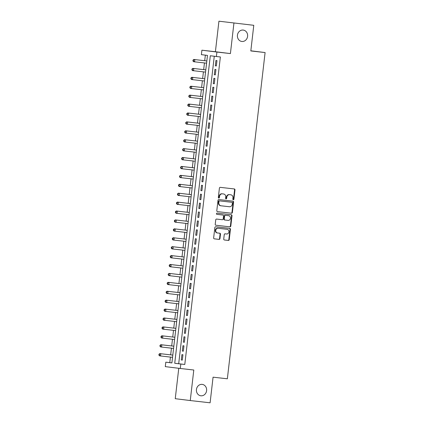 <?xml version="1.0" encoding="UTF-8"?>
<svg xmlns="http://www.w3.org/2000/svg" width="424" height="424" viewBox="0 0 424 424"><rect width="100%" height="100%" fill="white"/><g stroke="black" fill="none" stroke-linecap="round" stroke-linejoin="round"><path stroke-width="0.64" d="M233.295 199.762A0.615 0.551 97 0 0 233.91 199.211L234.986 189.915A0.88 0.784 97 0 0 234.318 188.95L220.289 187.355A0.88 0.784 97 0 0 219.409 188.145L218.334 197.441A0.615 0.551 97 0 0 219.42 197.563L219.563 196.36A2.82 2.507 97 0 1 222.377 193.842L223.549 193.975A2.82 2.507 97 0 1 223.57 193.98A2.82 2.507 97 0 1 225.716 197.059L225.579 198.262A0.615 0.551 97 0 0 226.665 198.384L226.808 197.181A2.82 2.507 97 0 1 229.623 194.669L230.794 194.802A2.82 2.507 97 0 1 230.815 194.802A2.82 2.507 97 0 1 232.962 197.881L232.824 199.084A0.615 0.551 97 0 0 233.29 199.757A0.615 0.551 97 0 0 233.295 199.762M233.094 199.688A0.615 0.551 97 0 0 233.507 199.158L234.583 189.862A0.88 0.784 97 0 0 233.979 188.913M218.604 198.045A0.615 0.551 97 0 0 219.017 197.515L219.155 196.312L219.563 196.36M225.849 198.867A0.615 0.551 97 0 0 226.262 198.337L226.4 197.133L226.808 197.181M202.184 384.382A5.745 5.115 97 0 0 196.445 389.481A5.745 5.115 97 0 0 200.817 395.783A5.745 5.115 97 0 0 200.865 395.788A5.745 5.115 97 0 0 206.599 390.69A5.745 5.115 97 0 0 202.227 384.388A5.745 5.115 97 0 0 202.184 384.382M243.18 30.067A5.745 5.115 97 0 0 237.44 35.166A5.745 5.115 97 0 0 241.812 41.467A5.745 5.115 97 0 0 241.86 41.473A5.745 5.115 97 0 0 247.595 36.374A5.745 5.115 97 0 0 243.222 30.072A5.745 5.115 97 0 0 243.18 30.067M223.739 239.03A0.88 0.784 97 0 0 224.413 239.989A0.88 0.784 97 0 0 224.418 239.995L228.351 240.44A0.88 0.784 97 0 0 229.236 239.655L230.428 229.331A0.88 0.784 97 0 0 229.755 228.366L215.726 226.771A0.88 0.784 97 0 0 214.846 227.561L213.654 237.88A0.88 0.784 97 0 0 214.321 238.845L219.081 239.385A0.88 0.784 97 0 0 219.961 238.601L220.475 234.181A0.88 0.784 97 0 0 219.802 233.221L217.438 232.951A2.359 2.099 97 0 1 217.422 232.946A2.359 2.099 97 0 1 217.978 228.271L227.211 229.32A2.359 2.099 97 0 1 226.67 234L225.133 233.825A0.88 0.784 97 0 0 224.254 234.61L223.739 239.03M180.815 364.025L180.301 368.483L165.291 366.627L165.805 362.17L171.89 362.923L207.474 55.406L201.384 54.654L201.904 50.196L216.913 52.051L216.399 56.509L210.309 55.756L174.73 363.273L180.815 364.025L184.785 364.476L220.363 56.959L216.399 56.509M253.78 25.308L218.927 21.2L253.78 25.308L250.817 50.938L265.101 52.56L227.354 378.796L213.065 377.175L210.103 402.8L190.259 400.548L193.794 370.014L180.301 368.483M218.927 21.2L215.397 51.728L230.407 53.583L233.937 23.055M230.407 53.583L216.913 52.051M231.499 213.23A0.88 0.784 97 0 0 232.384 212.445L233.576 202.121A0.88 0.784 97 0 0 232.903 201.156L218.874 199.561A0.88 0.784 97 0 0 217.994 200.351L216.802 210.67A0.88 0.784 97 0 0 217.48 211.634L231.096 213.177A0.88 0.784 97 0 0 231.976 212.392L233.168 202.068A0.88 0.784 97 0 0 232.564 201.119M232.002 215.726L230.81 226.05A0.88 0.784 97 0 1 229.925 226.835L215.906 225.239A0.88 0.784 97 0 0 215.906 225.239L215.906 225.239A0.88 0.784 97 0 1 215.228 224.275L215.737 219.86A0.88 0.784 97 0 1 216.616 219.07L222.303 219.717A0.88 0.784 97 0 0 223.183 218.932L223.522 216.002A0.88 0.784 97 0 0 222.844 215.037L216.924 214.364A0.615 0.551 97 0 0 216.924 214.364L216.924 214.364A0.615 0.551 97 0 1 217.067 213.139L231.324 214.761A0.88 0.784 97 0 0 231.324 214.761A0.88 0.784 97 0 1 232.002 215.726L231.594 215.673L230.402 225.997L230.81 226.05M178.769 368.292L175.25 398.692L190.259 400.548M216.341 65.953L216.961 60.605L215.943 60.478L215.328 65.831L216.341 65.953M215.307 74.868L215.927 69.52L214.915 69.393L214.295 74.741L215.307 74.868L214.295 74.741M214.279 83.782L214.899 78.435L213.882 78.308L213.261 83.655L214.279 83.782M213.246 92.697L213.866 87.349L212.853 87.222L212.233 92.57L213.246 92.697L212.233 92.57M212.217 101.606L212.832 96.259L211.82 96.137L211.2 101.484L212.217 101.606L211.2 101.484M211.184 110.521L211.804 105.173L210.786 105.046L210.172 110.399L211.184 110.521M210.15 119.436L210.77 114.088L209.758 113.961L209.138 119.308L210.15 119.436L209.138 119.308M209.122 128.35L209.742 123.002L208.725 122.875L208.11 128.223L209.122 128.35L208.11 128.223M208.089 137.265L208.709 131.917L207.696 131.79L207.076 137.138L208.089 137.265M207.06 146.174L207.675 140.826L206.663 140.704L206.043 146.052L207.06 146.174L206.043 146.052M206.027 155.089L206.647 149.741L205.629 149.619L205.015 154.967L206.027 155.089L205.015 154.967M204.999 164.003L205.614 158.656L204.601 158.528L203.981 163.876L204.999 164.003M203.965 172.918L204.585 167.57L203.568 167.443L202.953 172.791L203.965 172.918L202.953 172.791M202.932 181.832L203.552 176.485L202.54 176.358L201.919 181.705L202.932 181.832M201.904 190.742L202.518 185.394L201.506 185.272L200.886 190.62L201.904 190.742L200.886 190.62M200.87 199.656L201.49 194.309L200.478 194.187L199.858 199.534L200.87 199.656L199.858 199.534M199.842 208.571L200.457 203.223L199.444 203.096L198.824 208.444L199.842 208.571M198.808 217.486L199.428 212.138L198.411 212.011L197.796 217.358L198.808 217.486L197.796 217.358M197.775 226.4L198.395 221.052L197.383 220.925L196.763 226.273L197.775 226.4L196.763 226.273M196.747 235.315L197.367 229.962L196.349 229.84L195.729 235.188L196.747 235.315M195.713 244.224L196.333 238.876L195.321 238.754L194.701 244.102L195.713 244.224L194.701 244.102M194.685 253.139L195.3 247.791L194.287 247.664L193.667 253.011L194.685 253.139L193.667 253.011M193.651 262.053L194.272 256.706L193.254 256.578L192.639 261.926L193.651 262.053M192.618 270.968L193.238 265.62L192.226 265.493L191.606 270.841L192.618 270.968L191.606 270.841M191.59 279.882L192.21 274.529L191.192 274.408L190.572 279.755L191.59 279.882M190.556 288.792L191.176 283.444L190.164 283.322L189.544 288.67L190.556 288.792M189.528 297.706L190.143 292.359L189.131 292.231L188.51 297.584L189.528 297.706L188.51 297.584M188.494 306.621L189.115 301.273L188.097 301.146L187.482 306.494L188.494 306.621M187.461 315.536L188.081 310.188L187.069 310.061L186.449 315.408L187.461 315.536L186.449 315.408M186.433 324.45L187.053 319.102L186.035 318.975L185.415 324.323L186.433 324.45L185.415 324.323M185.399 333.359L186.019 328.012L185.007 327.89L184.387 333.238L185.399 333.359M184.371 342.274L184.986 336.926L183.974 336.799L183.353 342.152L184.371 342.274L183.353 342.152M183.338 351.189L183.958 345.841L182.94 345.714L182.325 351.061L183.338 351.189L182.325 351.061M214.274 56.244L178.7 363.723L184.785 364.476M181.912 354.628L181.292 359.976L182.304 360.103L182.924 354.756L181.912 354.628M205.349 55.141L204.707 60.701M204.448 62.943L203.674 69.615M203.414 71.857L202.646 78.53M202.386 80.767L201.612 87.445M201.352 89.681L200.584 96.359M200.324 98.596L199.55 105.269M199.291 107.511L198.517 114.183M198.262 116.425L197.489 123.098M197.229 125.334L196.455 132.012M196.195 134.249L195.427 140.927M195.167 143.164L194.393 149.842M194.134 152.078L193.36 158.751M193.106 160.993L192.332 167.666M192.072 169.902L191.298 176.58M191.038 178.817L190.27 185.495M190.01 187.731L189.237 194.409M188.977 196.646L188.203 203.319M187.949 205.561L187.175 212.233M186.915 214.47L186.141 221.148M185.882 223.384L185.113 230.062M184.853 232.299L184.08 238.977M183.82 241.214L183.046 247.886M182.792 250.128L182.018 256.801M181.758 259.043L180.984 265.716M180.725 267.952L179.956 274.63M179.697 276.867L178.923 283.545M178.663 285.781L177.894 292.454M177.635 294.696L176.861 301.369M176.601 303.611L175.828 310.283M175.568 312.52L174.799 319.198M174.54 321.434L173.766 328.112M173.506 330.349L172.738 337.022M172.478 339.264L171.704 345.936M171.444 348.178L170.671 354.851M170.416 357.088L169.775 362.621L171.895 362.886M265.101 52.56L250.833 50.795M169.775 362.621L165.805 362.17M215.397 51.728L201.904 50.196M178.7 363.723L174.73 363.273M215.328 65.831L216.341 65.943M213.261 83.655L214.279 83.772M210.172 110.399L211.184 110.51M207.076 137.138L208.094 137.254M203.981 163.876L204.999 163.993M201.919 181.705L202.937 181.822M198.824 208.444L199.842 208.56M195.729 235.188L196.747 235.304M192.639 261.926L193.651 262.043M190.572 279.755L191.59 279.872M189.544 288.67L190.556 288.781M187.482 306.494L188.494 306.61M184.387 333.238L185.399 333.354M181.292 359.976L182.309 360.093M230.815 194.802L230.407 194.754A2.82 2.507 97 0 0 230.407 194.754A2.82 2.507 97 0 0 230.386 194.749L230.794 194.802M226.4 197.133A2.82 2.507 97 0 1 229.22 194.616L230.386 194.749M223.183 193.932A2.82 2.507 97 0 0 223.162 193.927A2.82 2.507 97 0 0 223.141 193.927L223.549 193.975M219.155 196.312A2.82 2.507 97 0 1 221.975 193.794L223.141 193.927M217.406 211.624L231.096 213.177M232.373 202.958A0.615 0.551 97 0 0 231.902 202.285L219.59 200.886A0.615 0.551 97 0 0 218.975 201.437L218.826 202.704A2.82 2.507 97 0 0 220.973 205.783A2.82 2.507 97 0 0 220.994 205.788L229.411 206.742A2.82 2.507 97 0 0 232.225 204.225L232.373 202.958M231.504 202.232A0.615 0.551 97 0 0 231.493 202.232L219.187 200.833A0.615 0.551 97 0 0 218.567 201.384L218.975 201.437M220.952 205.783L220.591 205.735A2.82 2.507 97 0 1 220.57 205.735A2.82 2.507 97 0 1 218.424 202.651L218.567 201.384M215.832 225.229L229.522 226.782A0.88 0.784 97 0 0 230.402 225.997M222.844 215.037L222.441 214.989A0.88 0.784 97 0 0 222.441 214.989L216.865 214.353M228.207 220.39A2.359 2.099 97 0 0 228.748 215.71L225.494 215.339A0.88 0.784 97 0 0 224.614 216.123L224.275 219.054A0.88 0.784 97 0 0 224.953 220.019L228.207 220.39M228.377 215.662A2.359 2.099 97 0 0 228.361 215.662A2.359 2.099 97 0 0 228.34 215.657L228.748 215.71M224.937 220.019L224.55 219.971A0.88 0.784 97 0 1 223.872 219.007L224.211 216.076A0.88 0.784 97 0 1 225.091 215.291L228.764 215.71M231.594 215.673A0.88 0.784 97 0 0 230.99 214.724M226.845 229.273A2.359 2.099 97 0 0 226.824 229.273A2.359 2.099 97 0 0 226.808 229.267L227.211 229.32M217.401 232.946L217.035 232.898A2.359 2.099 97 0 1 217.576 228.218L227.232 229.32M214.258 238.834L218.678 239.337A0.88 0.784 97 0 0 219.558 238.548L220.067 234.133A0.88 0.784 97 0 0 219.462 233.179M224.344 239.979L227.948 240.392A0.88 0.784 97 0 0 228.828 239.602L230.02 229.278A0.88 0.784 97 0 0 229.416 228.329M193.439 60.107L193.037 60.06L192.931 60.95L193.339 60.998L193.439 60.107L194.855 59.593L206.827 60.955L193.842 59.466L194.855 59.593L194.595 61.825L206.573 63.181M193.339 60.998L194.595 61.825L193.583 61.697L192.931 60.95M193.037 60.06L193.842 59.466M205.799 69.859L192.809 68.381L193.826 68.508L193.567 70.734L205.539 72.096M205.799 69.87L193.826 68.508L192.003 68.969L191.902 69.865L192.305 69.912L192.411 69.022M192.305 69.912L193.567 70.734L192.554 70.612L191.902 69.865M192.003 68.969L192.809 68.381M191.378 77.937L190.975 77.883L190.869 78.774L191.277 78.827L191.378 77.937L192.793 77.422L204.766 78.779L191.781 77.295L192.793 77.422L192.533 79.648L204.511 81.011M191.277 78.827L192.533 79.648L191.521 79.527L190.869 78.774M190.975 77.883L191.781 77.295M190.35 86.846L189.941 86.798L189.841 87.689L190.244 87.742L190.35 86.846L191.759 86.337L203.737 87.694L190.747 86.21L191.759 86.337L191.505 88.563L203.478 89.925M190.244 87.742L191.505 88.563L190.487 88.436L189.841 87.689M189.941 86.798L190.747 86.21M202.704 96.598L189.714 95.124L190.731 95.246L190.471 97.478L202.444 98.84M202.704 96.608L190.731 95.246L188.913 95.713L188.807 96.603L189.215 96.651L189.316 95.76M189.215 96.651L190.471 97.478L189.459 97.35L188.807 96.603M188.913 95.713L189.714 95.124M188.282 104.675L187.88 104.627L187.774 105.518L188.182 105.565L188.282 104.675L189.698 104.161L201.67 105.523L188.685 104.034L189.698 104.161L189.443 106.392L201.416 107.749M188.182 105.565L189.443 106.392L188.426 106.265L187.774 105.518M187.88 104.627L188.685 104.034M187.254 113.59L186.846 113.537L186.746 114.432L187.148 114.48L187.254 113.59L188.669 113.076L200.642 114.438L187.652 112.948L188.669 113.076L188.41 115.302L200.382 116.664M187.148 114.48L188.41 115.302L187.397 115.18L186.746 114.432M186.846 113.537L187.652 112.948M199.609 123.342L186.624 121.863L187.636 121.99L187.376 124.216L199.354 125.578M199.609 123.352L187.636 121.99L185.818 122.451L185.712 123.342L186.12 123.395L186.221 122.504M186.12 123.395L187.376 124.216L186.364 124.094L185.712 123.342M185.818 122.451L186.624 121.863M185.193 131.413L184.785 131.366L184.684 132.256L185.087 132.309L185.193 131.413L186.602 130.905L198.58 132.262L185.59 130.778L186.602 130.905L186.348 133.131L198.321 134.493M185.087 132.309L186.348 133.131L185.33 133.004L184.684 132.256M184.785 131.366L185.59 130.778M184.159 140.328L183.756 140.28L183.65 141.171L184.058 141.219L184.159 140.328L185.574 139.814L197.547 141.176L184.557 139.692L185.574 139.814L185.315 142.045L197.287 143.407M184.058 141.219L185.315 142.045L184.302 141.918L183.65 141.171M183.756 140.28L184.557 139.692M196.519 150.08L183.528 148.607L184.541 148.729L184.286 150.96L196.259 152.317M196.513 150.091L184.541 148.729L182.723 149.195L182.622 150.085L183.025 150.133L183.131 149.243M183.025 150.133L184.286 150.96L183.269 150.833L182.622 150.085M182.723 149.195L183.528 148.607M182.097 158.157L181.689 158.104L181.589 159L181.991 159.048L182.097 158.157L183.513 157.643L195.485 159.005L182.495 157.516L183.513 157.643L183.253 159.869L195.226 161.231M181.991 159.048L183.253 159.869L182.241 159.747L181.589 159M181.689 158.104L182.495 157.516M194.457 167.909L181.467 166.431L182.479 166.558L182.219 168.784L194.197 170.146M194.452 167.92L182.479 166.558L180.661 167.019L180.555 167.909L180.963 167.962L181.064 167.072M180.963 167.962L182.219 168.784L181.207 168.662L180.555 167.909M180.661 167.019L181.467 166.431M193.423 176.819L180.433 175.345L181.446 175.472L181.191 177.698L193.164 179.061M193.423 176.829L181.446 175.472L179.628 175.934L179.527 176.824L179.93 176.877L180.036 175.987M179.93 176.877L181.191 177.698L180.173 177.571L179.527 176.824M179.628 175.934L180.433 175.345M179.002 184.896L178.599 184.848L178.493 185.739L178.902 185.792L179.002 184.896L180.417 184.382L192.39 185.744L179.4 184.26L180.417 184.382L180.158 186.613L192.13 187.975M178.902 185.792L180.158 186.613L179.145 186.486L178.493 185.739M178.599 184.848L179.4 184.26M191.362 194.648L178.372 193.174L179.384 193.296L179.129 195.528L191.102 196.884M191.362 194.658L179.384 193.296L177.566 193.763L177.465 194.653L177.868 194.701L177.974 193.81M177.868 194.701L179.129 195.528L178.112 195.4L177.465 194.653M177.566 193.763L178.372 193.174M176.941 202.725L176.532 202.672L176.432 203.568L176.84 203.615L176.941 202.725L178.356 202.211L190.328 203.573L177.338 202.084L178.356 202.211L178.096 204.437L190.069 205.799M176.84 203.615L178.096 204.437L177.084 204.315L176.432 203.568M176.532 202.672L177.338 202.084M175.907 211.64L175.504 211.587L175.398 212.477L175.806 212.53L175.907 211.64L177.322 211.126L189.295 212.488L176.31 210.998L177.322 211.126L177.062 213.352L189.04 214.714M175.806 212.53L177.062 213.352L176.05 213.23L175.398 212.477M175.504 211.587L176.31 210.998M188.267 221.392L175.276 219.913L176.289 220.04L176.034 222.266L188.007 223.628M188.267 221.397L176.289 220.04L174.471 220.501L174.37 221.392L174.773 221.445L174.879 220.554M174.773 221.445L176.034 222.266L175.017 222.139L174.37 221.392M174.471 220.501L175.276 219.913M173.845 229.464L173.442 229.416L173.337 230.306L173.745 230.359L173.845 229.464L175.26 228.949L187.233 230.312L174.248 228.828L175.26 228.949L175.001 231.181L186.973 232.543M173.745 230.359L175.001 231.181L173.988 231.054L173.337 230.306M173.442 229.416L174.248 228.828M172.817 238.378L172.409 238.33L172.308 239.221L172.711 239.269L172.817 238.378L174.227 237.864L186.205 239.226L173.215 237.742L174.227 237.864L173.972 240.095L185.945 241.452M172.711 239.269L173.972 240.095L172.955 239.968L172.308 239.221M172.409 238.33L173.215 237.742M185.171 248.13L172.181 246.651L173.199 246.779L172.939 249.01L184.912 250.367M185.171 248.141L173.199 246.779L171.376 247.245L171.275 248.135L171.683 248.183L171.784 247.293M171.683 248.183L172.939 249.01L171.927 248.883L171.275 248.135M171.376 247.245L172.181 246.651M170.75 256.207L170.347 256.154L170.241 257.05L170.649 257.098L170.75 256.207L172.165 255.693L184.138 257.055L171.153 255.566L172.165 255.693L171.906 257.919L183.883 259.281M170.649 257.098L171.906 257.919L170.893 257.797L170.241 257.05M170.347 256.154L171.153 255.566M169.722 265.122L169.314 265.069L169.213 265.959L169.616 266.012L169.722 265.122L171.137 264.608L183.11 265.965L170.119 264.481L171.137 264.608L170.877 266.834L182.85 268.196M169.616 266.012L170.877 266.834L169.865 266.707L169.213 265.959M169.314 265.069L170.119 264.481M182.076 274.869L169.091 273.395L170.103 273.517L169.844 275.748L181.822 277.111M182.076 274.879L170.103 273.517L168.286 273.984L168.18 274.874L168.588 274.927L168.688 274.031M168.588 274.927L169.844 275.748L168.832 275.621L168.18 274.874M168.286 273.984L169.091 273.395M167.66 282.946L167.252 282.898L167.151 283.789L167.554 283.836L167.66 282.946L169.07 282.432L181.048 283.794L168.058 282.31L169.07 282.432L168.816 284.663L180.788 286.02M167.554 283.836L168.816 284.663L167.798 284.536L167.151 283.789M167.252 282.898L168.058 282.31M180.014 292.698L167.024 291.219L168.042 291.346L167.782 293.578L179.755 294.934M180.014 292.708L168.042 291.346L166.224 291.813L166.118 292.703L166.526 292.751L166.627 291.86M166.526 292.751L167.782 293.578L166.77 293.45L166.118 292.703M166.224 291.813L167.024 291.219M165.593 300.775L165.19 300.722L165.084 301.618L165.493 301.665L165.593 300.775L167.008 300.261L178.981 301.623L165.996 300.134L167.008 300.261L166.754 302.487L178.727 303.849M165.493 301.665L166.754 302.487L165.736 302.365L165.084 301.618M165.19 300.722L165.996 300.134M164.565 309.69L164.157 309.637L164.056 310.527L164.459 310.58L164.565 309.69L165.98 309.175L177.953 310.532L164.963 309.048L165.98 309.175L165.72 311.401L177.693 312.764M164.459 310.58L165.72 311.401L164.708 311.28L164.056 310.527M164.157 309.637L164.963 309.048M176.919 319.436L163.934 317.963L164.947 318.09L164.687 320.316L176.665 321.678M176.919 319.447L164.947 318.09L163.129 318.551L163.023 319.442L163.431 319.495L163.532 318.599M163.431 319.495L164.687 320.316L163.675 320.189L163.023 319.442M163.129 318.551L163.934 317.963M162.503 327.514L162.095 327.466L161.994 328.356L162.397 328.404L162.503 327.514L163.913 326.999L175.891 328.361L162.901 326.877L163.913 326.999L163.659 329.231L175.631 330.593M162.397 328.404L163.659 329.231L162.641 329.104L161.994 328.356M162.095 327.466L162.901 326.877M161.47 336.428L161.067 336.38L160.961 337.271L161.369 337.319L161.47 336.428L162.885 335.914L174.858 337.276L161.867 335.787L162.885 335.914L162.625 338.145L174.598 339.502M161.369 337.319L162.625 338.145L161.613 338.018L160.961 337.271M161.067 336.38L161.867 335.787M173.829 346.18L160.839 344.701L161.851 344.829L161.597 347.055L173.57 348.417M173.824 346.191L161.851 344.829L160.034 345.29L159.933 346.185L160.336 346.233L160.442 345.343M160.336 346.233L161.597 347.055L160.579 346.933L159.933 346.185M160.034 345.29L160.839 344.701M159.408 354.257L159 354.204L158.899 355.095L159.302 355.148L159.408 354.257L160.823 353.743L172.796 355.1L159.806 353.616L160.823 353.743L160.564 355.969L172.536 357.331M159.302 355.148L160.564 355.969L159.551 355.847L158.899 355.095M159 354.204L159.806 353.616M233.507 199.158L233.91 199.211M219.017 197.515L219.42 197.563M226.262 198.337L226.665 198.384M229.22 194.616L229.623 194.669M221.975 193.794L222.377 193.842M234.583 189.862L234.986 189.915M233.168 202.068L233.576 202.121M231.976 212.392L232.384 212.445M219.187 200.833L219.59 200.886M218.424 202.651L218.826 202.704M229.522 226.782L229.925 226.835M225.091 215.291L225.494 215.339M224.211 216.076L224.614 216.123M223.872 219.007L224.275 219.054M217.576 228.218L217.978 228.271M220.067 234.133L220.475 234.181M219.558 238.548L219.961 238.601M218.678 239.337L219.081 239.385M230.02 229.278L230.428 229.331M228.828 239.602L229.236 239.655M227.948 240.392L228.351 240.44M223.162 193.927L223.57 193.98M220.57 205.735L220.973 205.783M222.446 214.989L222.854 215.037M224.54 219.971L224.948 220.019M217.014 232.898L217.422 232.946"/></g></svg>
